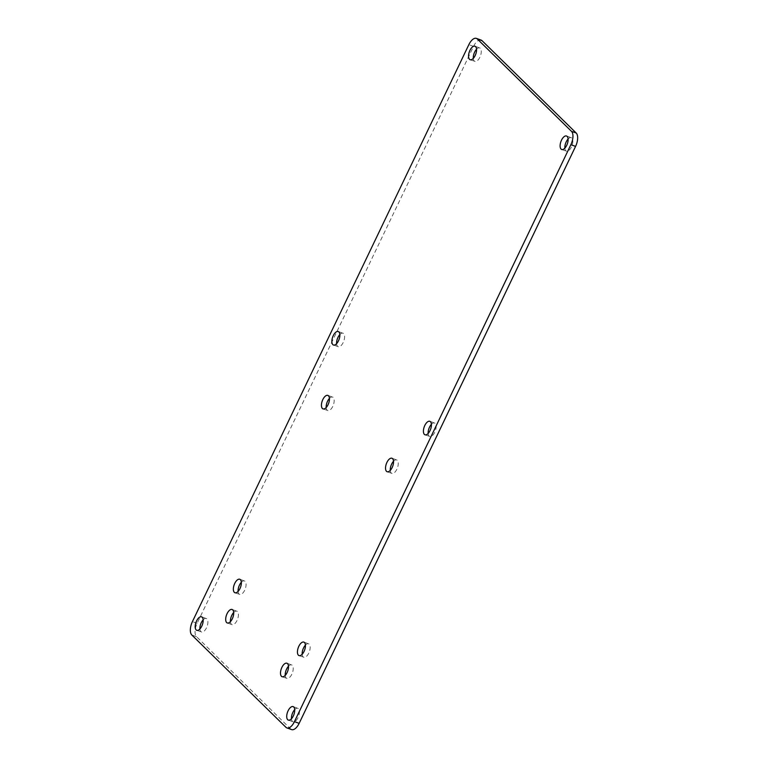 <?xml version="1.0" encoding="UTF-8"?>
<svg xmlns="http://www.w3.org/2000/svg" width="768" height="768" viewBox="0 0 768 768"><rect width="100%" height="100%" fill="white"/><g stroke="black" fill="none" stroke-linecap="round" stroke-linejoin="round"><path stroke-width="0.58" stroke-dasharray="3.84 2.88" d="M481.094 40.08A10.742 5.107 -70.4 0 0 473.558 46.349L197.136 623.29A10.742 5.107 -70.4 0 0 196.502 636.653L290.678 728.995A10.742 5.107 -70.4 0 0 291.619 729.6M336.595 343.68A7.162 3.408 -70.4 0 0 338.179 346.694A7.162 3.408 -70.4 0 0 343.786 341.098A7.162 3.408 -70.4 0 0 342.989 333.206A7.162 3.408 -70.4 0 0 339.85 334.541M326.179 407.549A7.162 3.408 -70.4 0 0 327.763 410.563A7.162 3.408 -70.4 0 0 333.37 404.966A7.162 3.408 -70.4 0 0 332.573 397.075A7.162 3.408 -70.4 0 0 329.434 398.41M390.269 470.4A7.162 3.408 -70.4 0 0 391.843 473.414A7.162 3.408 -70.4 0 0 397.459 467.808A7.162 3.408 -70.4 0 0 396.662 459.926A7.162 3.408 -70.4 0 0 393.523 461.251M428.15 433.459A7.162 3.408 -70.4 0 0 429.734 436.474A7.162 3.408 -70.4 0 0 435.341 430.877A7.162 3.408 -70.4 0 0 434.544 422.986A7.162 3.408 -70.4 0 0 431.405 424.32M473.29 58.378A7.162 3.408 -70.4 0 0 474.874 61.392A7.162 3.408 -70.4 0 0 480.48 55.795A7.162 3.408 -70.4 0 0 479.683 47.904A7.162 3.408 -70.4 0 0 476.544 49.238M564.845 148.157A7.162 3.408 -70.4 0 0 566.419 151.171A7.162 3.408 -70.4 0 0 572.035 145.574A7.162 3.408 -70.4 0 0 571.238 137.683A7.162 3.408 -70.4 0 0 568.099 139.018M199.901 628.982A7.162 3.408 -70.4 0 0 201.485 631.997A7.162 3.408 -70.4 0 0 207.091 626.4A7.162 3.408 -70.4 0 0 206.294 618.509A7.162 3.408 -70.4 0 0 203.155 619.843M238.09 591.408A7.162 3.408 -70.4 0 0 239.664 594.422A7.162 3.408 -70.4 0 0 245.28 588.826A7.162 3.408 -70.4 0 0 244.474 580.934A7.162 3.408 -70.4 0 0 241.344 582.269M285.226 675.379A7.162 3.408 -70.4 0 0 286.81 678.394A7.162 3.408 -70.4 0 0 292.426 672.797A7.162 3.408 -70.4 0 0 291.619 664.906A7.162 3.408 -70.4 0 0 288.49 666.24M302.17 654.259A7.162 3.408 -70.4 0 0 303.754 657.274A7.162 3.408 -70.4 0 0 309.37 651.677A7.162 3.408 -70.4 0 0 308.563 643.786A7.162 3.408 -70.4 0 0 305.434 645.12M291.456 718.762A7.162 3.408 -70.4 0 0 293.04 721.776A7.162 3.408 -70.4 0 0 298.646 716.179A7.162 3.408 -70.4 0 0 297.85 708.288A7.162 3.408 -70.4 0 0 294.71 709.622M230.429 621.638A7.162 3.408 -70.4 0 0 232.013 624.653A7.162 3.408 -70.4 0 0 237.619 619.056A7.162 3.408 -70.4 0 0 236.822 611.165A7.162 3.408 -70.4 0 0 233.683 612.499M473.558 46.349L468.845 44.669M197.136 623.29L192.422 621.61M290.678 728.995L285.955 727.315M196.502 636.653L191.789 634.963M333.456 345.014L338.179 346.694M338.266 331.526L342.989 333.206M323.04 408.883L327.763 410.563M327.85 395.395L332.573 397.075M387.13 471.725L391.843 473.414M391.939 458.246L396.662 459.926M425.011 434.794L429.734 436.474M429.821 421.306L434.544 422.986M470.15 59.712L474.874 61.392M474.96 46.224L479.683 47.904M561.706 149.491L566.419 151.171M566.515 136.003L571.238 137.683M196.762 630.317L201.485 631.997M201.581 616.829L206.294 618.509M234.95 592.742L239.664 594.422M239.76 579.254L244.474 580.934M282.096 676.714L286.81 678.394M286.906 663.226L291.619 664.906M299.04 655.594L303.754 657.274M303.85 642.106L308.563 643.786M288.317 720.096L293.04 721.776M293.126 706.608L297.85 708.288M227.29 622.973L232.013 624.653M232.099 609.485L236.822 611.165"/><path stroke-width="1.15" d="M286.906 727.92L291.619 729.6A10.742 5.107 -70.4 0 0 299.155 723.331L575.578 146.39A10.742 5.107 109.6 0 0 576.211 133.037L482.045 40.685A10.742 5.107 -70.4 0 0 481.094 40.08L476.381 38.4A10.742 5.107 -70.4 0 0 468.845 44.669L192.422 621.61A10.742 5.107 -70.4 0 0 191.789 634.963L285.955 727.315A10.742 5.107 -70.4 0 0 286.906 727.92A10.742 5.107 -70.4 0 0 294.442 721.651L570.864 144.71A10.742 5.107 109.6 0 0 571.498 131.347L477.322 39.005A10.742 5.107 -70.4 0 0 476.381 38.4M339.85 334.541A7.162 3.408 -70.4 0 0 337.968 337.382A7.162 3.408 -70.4 0 0 336.595 343.68M329.434 398.41A7.162 3.408 -70.4 0 0 327.552 401.251A7.162 3.408 -70.4 0 0 326.179 407.549M393.523 461.251A7.162 3.408 -70.4 0 0 391.642 464.102A7.162 3.408 -70.4 0 0 390.269 470.4M431.405 424.32A7.162 3.408 -70.4 0 0 429.523 427.162A7.162 3.408 -70.4 0 0 428.15 433.459M476.544 49.238A7.162 3.408 -70.4 0 0 474.662 52.08A7.162 3.408 -70.4 0 0 473.29 58.378M568.099 139.018A7.162 3.408 -70.4 0 0 566.218 141.869A7.162 3.408 -70.4 0 0 564.845 148.157M203.155 619.843A7.162 3.408 -70.4 0 0 201.274 622.685A7.162 3.408 -70.4 0 0 199.901 628.982M241.344 582.269A7.162 3.408 -70.4 0 0 239.453 585.12A7.162 3.408 -70.4 0 0 238.09 591.408M288.49 666.24A7.162 3.408 -70.4 0 0 286.598 669.091A7.162 3.408 -70.4 0 0 285.226 675.379M305.434 645.12A7.162 3.408 -70.4 0 0 303.542 647.962A7.162 3.408 -70.4 0 0 302.17 654.259M294.71 709.622A7.162 3.408 -70.4 0 0 292.829 712.464A7.162 3.408 -70.4 0 0 291.456 718.762M233.683 612.499A7.162 3.408 -70.4 0 0 231.802 615.35A7.162 3.408 -70.4 0 0 230.429 621.638M333.245 335.702A7.162 3.408 -70.4 0 0 333.456 345.014A7.162 3.408 -70.4 0 0 339.072 339.408A7.162 3.408 -70.4 0 0 338.266 331.526A7.162 3.408 -70.4 0 0 333.245 335.702M322.829 399.571A7.162 3.408 -70.4 0 0 323.04 408.883A7.162 3.408 -70.4 0 0 328.656 403.286A7.162 3.408 -70.4 0 0 327.85 395.395A7.162 3.408 -70.4 0 0 322.829 399.571M386.918 462.422A7.162 3.408 -70.4 0 0 387.13 471.725A7.162 3.408 -70.4 0 0 392.746 466.128A7.162 3.408 -70.4 0 0 391.939 458.246A7.162 3.408 -70.4 0 0 386.918 462.422M424.8 425.482A7.162 3.408 -70.4 0 0 425.011 434.794A7.162 3.408 -70.4 0 0 430.627 429.197A7.162 3.408 -70.4 0 0 429.821 421.306A7.162 3.408 -70.4 0 0 424.8 425.482M469.939 50.4A7.162 3.408 -70.4 0 0 470.15 59.712A7.162 3.408 -70.4 0 0 475.766 54.115A7.162 3.408 -70.4 0 0 474.96 46.224A7.162 3.408 -70.4 0 0 469.939 50.4M561.494 140.179A7.162 3.408 -70.4 0 0 561.706 149.491A7.162 3.408 -70.4 0 0 567.322 143.894A7.162 3.408 -70.4 0 0 566.515 136.003A7.162 3.408 -70.4 0 0 561.494 140.179M196.56 621.005A7.162 3.408 -70.4 0 0 196.762 630.317A7.162 3.408 -70.4 0 0 202.378 624.71A7.162 3.408 -70.4 0 0 201.581 616.829A7.162 3.408 -70.4 0 0 196.56 621.005M234.739 583.43A7.162 3.408 -70.4 0 0 234.95 592.742A7.162 3.408 -70.4 0 0 240.566 587.146A7.162 3.408 -70.4 0 0 239.76 579.254A7.162 3.408 -70.4 0 0 234.739 583.43M281.885 667.402A7.162 3.408 -70.4 0 0 282.096 676.714A7.162 3.408 -70.4 0 0 287.712 671.117A7.162 3.408 -70.4 0 0 286.906 663.226A7.162 3.408 -70.4 0 0 281.885 667.402M298.829 646.282A7.162 3.408 -70.4 0 0 299.04 655.594A7.162 3.408 -70.4 0 0 304.656 649.987A7.162 3.408 -70.4 0 0 303.85 642.106A7.162 3.408 -70.4 0 0 298.829 646.282M288.106 710.784A7.162 3.408 -70.4 0 0 288.317 720.096A7.162 3.408 -70.4 0 0 293.933 714.499A7.162 3.408 -70.4 0 0 293.126 706.608A7.162 3.408 -70.4 0 0 288.106 710.784M227.078 613.661A7.162 3.408 -70.4 0 0 227.29 622.973A7.162 3.408 -70.4 0 0 232.906 617.376A7.162 3.408 -70.4 0 0 232.099 609.485A7.162 3.408 -70.4 0 0 227.078 613.661M576.211 133.037L571.498 131.347M482.045 40.685L477.322 39.005M575.578 146.39L570.864 144.71M299.155 723.331L294.442 721.651"/></g></svg>
